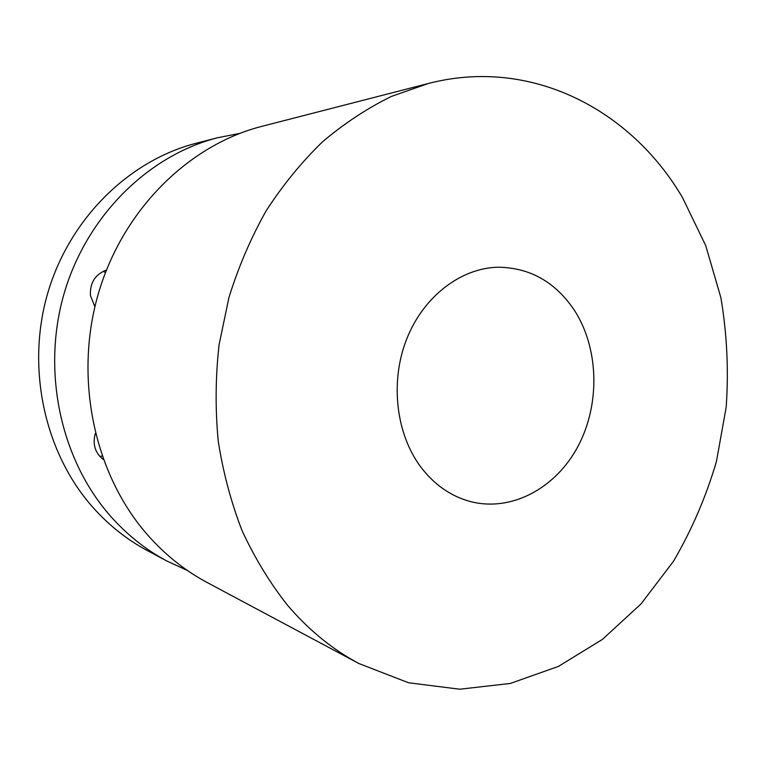 <?xml version="1.0" encoding="UTF-8"?>
<svg xmlns="http://www.w3.org/2000/svg" width="766" height="766" viewBox="0 0 766 766"><rect width="100%" height="100%" fill="white"/><g stroke="black" fill="none" stroke-linecap="round" stroke-linejoin="round"><path stroke-width="1.15" d="M187.392 570.478L166.931 561.047L147.474 550.658C127.185 539.819 109.021 525.419 92.973 507.456C44.744 453.261 25.862 368.475 47.664 293.388C69.553 218.281 129.33 160.314 196.268 143.242L217.63 137.736L239.739 133.408M102.098 456.086L99.839 456.431M103.142 271.317L105.478 272.457M166.931 561.047C146.019 549.883 127.28 534.984 110.716 516.361C60.926 460.203 41.412 371.941 64.038 293.761C86.749 215.562 148.633 155.326 217.63 137.736M574.002 309.684C598.907 347.668 600.448 403.605 578.282 445.802C556.173 487.99 511.65 512.339 470.267 501.519C450.983 496.301 434.581 484.907 421.041 467.327C395.936 434.13 389.817 381.803 406.689 339.06C423.55 296.279 461.075 267.861 498.331 267.219C529.833 267.698 555.053 281.85 574.002 309.684M287.384 605.073C269.871 582.84 254.791 558.098 242.152 530.848C231.121 502.419 223.145 472.507 218.233 441.111C215.198 409.207 215.466 377.131 219.057 344.863L228.938 297.524C238.494 266.827 250.903 237.91 266.175 210.784C282.884 185.008 301.689 161.999 322.582 141.758C344.394 123.316 367.364 108.188 391.483 96.392L428.328 83.494C531.298 56.751 631.318 109.931 682.592 197.772L705.773 245.714L720.883 297.677C726.982 333.756 728.753 370.237 726.187 407.11L716.459 461.4C706.07 496.751 691.727 530.062 673.429 561.344L641.056 603.895L602.382 639.438L558.385 666.43L510.309 683.454L459.734 689.218L408.527 682.765L358.861 663.509C332.415 649.415 308.593 629.939 287.384 605.073M358.861 663.509L207.184 582.533C185.008 570.699 165.121 554.804 147.512 534.84C94.572 474.642 73.775 379.16 98.096 294.537C122.493 209.894 188.675 144.966 261.819 126.361L428.328 83.494M103.324 459.514L103.056 459.322C94.974 452.658 92.408 444.012 95.348 433.393M94.898 306.745L90.455 295.599C89.756 282.98 95.08 274.458 106.426 270.025"/></g></svg>
